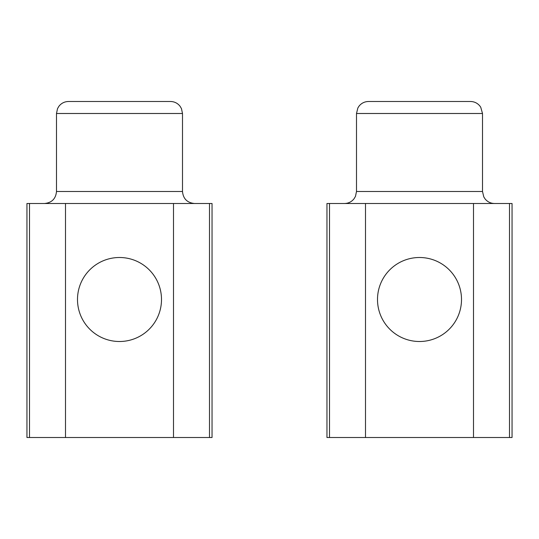 <?xml version="1.0" encoding="UTF-8"?>
<svg xmlns="http://www.w3.org/2000/svg" width="539" height="539" viewBox="0 0 539 539"><rect width="100%" height="100%" fill="white"/><g stroke="black" fill="none" stroke-linecap="round" stroke-linejoin="round"><path stroke-width="0.81" d="M356.501 113.5L482.506 113.5L480.734 107.227L479.926 106.068C477.487 103.104 474.34 101.581 470.507 101.494L368.501 101.494C364.66 101.581 361.521 103.104 359.075 106.068L357.856 107.968L356.501 113.5L356.501 191.5L355.477 196.351L354.096 198.702C351.65 201.808 348.45 203.405 344.502 203.499M329.504 437.506L329.504 203.499L326.957 203.499L326.957 437.506L512.05 437.506L512.05 203.499L509.503 203.499L509.503 437.506M329.504 203.499L509.503 203.499M473.505 203.499L473.505 437.506M365.503 203.499L365.503 437.506M461.505 299.502A42.002 42.002 0 0 1 419.504 341.504A42.002 42.002 0 0 1 377.502 299.502A42.002 42.002 0 0 1 419.504 257.501A42.002 42.002 0 0 1 461.505 299.502M56.494 113.5L182.499 113.5L181.475 108.642L180.093 106.291C177.648 103.185 174.447 101.588 170.499 101.494L68.493 101.494C64.545 101.588 61.345 103.185 58.899 106.291L57.518 108.642L56.494 113.5L56.494 191.5C55.786 198.79 51.784 202.785 44.494 203.499M29.497 437.506L29.497 203.499L26.95 203.499L26.95 437.506L212.043 437.506L212.043 203.499L209.496 203.499L209.496 437.506M29.497 203.499L209.496 203.499M173.497 203.499L173.497 437.506M65.495 203.499L65.495 437.506M161.498 299.502A42.002 42.002 0 0 1 119.496 341.504A42.002 42.002 0 0 1 77.495 299.502A42.002 42.002 0 0 1 119.496 257.501A42.002 42.002 0 0 1 161.498 299.502M482.506 113.5L482.506 191.5L356.501 191.5M182.499 113.5L182.499 191.5L56.494 191.5M482.506 191.5L483.773 196.863L485.08 198.925C487.525 201.889 490.665 203.412 494.506 203.499M182.499 191.5C183.206 198.79 187.208 202.785 194.498 203.499"/></g></svg>
